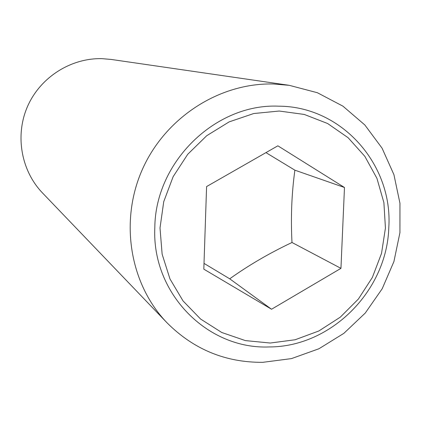 <?xml version="1.0" encoding="UTF-8"?>
<svg xmlns="http://www.w3.org/2000/svg" width="421" height="421" viewBox="0 0 421 421"><rect width="100%" height="100%" fill="white"/><g stroke="black" fill="none" stroke-linecap="round" stroke-linejoin="round"><path stroke-width="0.63" d="M204.011 263.383L229.719 278.813C248.543 265.335 269.298 253.226 291.99 242.491C290.7 217.525 291.664 193.423 294.884 170.179L265.956 152.623M273.376 83.989C219.504 82.663 165.442 117.427 142.398 169.363C119.285 221.278 129.852 284.207 166.984 322.765C193.581 349.388 225.503 362.576 262.746 362.334L291.479 358.597L318.923 348.762L343.878 333.337L365.275 313.029L382.194 288.753L393.919 261.567L399.934 232.645L399.95 203.254L393.924 174.668L382.068 148.171L364.844 124.974L342.962 106.181L317.366 92.725L289.206 85.316L273.376 83.989M269.303 346.946C207.406 349.609 151.613 293.358 154.817 227.572C155.307 161.827 215.589 103.345 278.607 106.176C341.826 106.25 393.119 164.727 388.793 227.672C386.983 290.679 331.211 346.936 269.303 346.946M289.206 85.316L111.202 59.445L102.066 58.666C71.012 57.83 40.495 77.154 27.665 106.145C14.809 135.125 21.024 170.61 42.495 192.944L166.984 322.765M385.436 228.056L383.894 202.627L376.927 178.325L364.828 156.323L348.135 137.735L327.622 123.516L304.262 114.444L279.207 111.033L253.726 113.533L229.145 121.885L206.748 135.694L187.74 154.275L173.142 176.662L163.737 201.67L160.012 227.977L162.132 254.184L169.963 278.918L183.03 300.91L200.606 319.055L221.756 332.49L245.364 340.594L270.229 343.031L295.132 339.752L318.855 330.974L340.279 317.171L358.397 299.026L372.364 277.423L381.526 253.389L385.436 228.056M271.54 309.246L203.817 269.161L206.59 186.571L277.86 145.813L344.478 187.492L340.947 268.351L271.54 309.246L229.719 278.813M340.947 268.351L291.99 242.491M344.478 187.492L294.884 170.179"/></g></svg>
